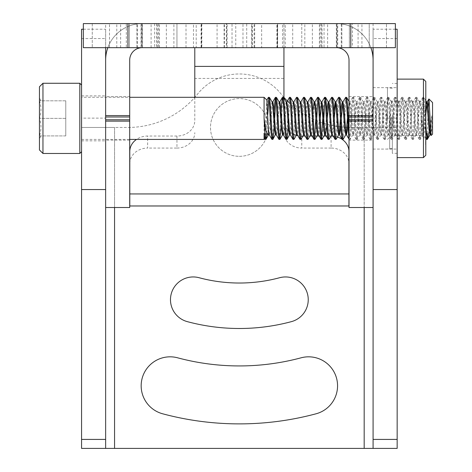 <?xml version="1.0" encoding="UTF-8"?>
<svg xmlns="http://www.w3.org/2000/svg" width="472" height="472" viewBox="0 0 472 472"><rect width="100%" height="100%" fill="white"/><g stroke="black" fill="none" stroke-linecap="round" stroke-linejoin="round"><path stroke-width="0.35" stroke-dasharray="2.36 1.77" d="M199.101 277.725A155.565 155.565 0 0 0 279.625 277.725A22.733 22.733 0 0 1 307.467 293.802A22.733 22.733 0 0 1 291.395 321.644A201.037 201.037 0 0 1 187.331 321.644A22.733 22.733 0 0 1 171.253 293.802A22.733 22.733 0 0 1 199.101 277.725M177.637 357.811A238.478 238.478 0 0 0 301.083 357.811A28.975 28.975 0 0 1 336.571 378.296A28.975 28.975 0 0 1 316.081 413.785A296.422 296.422 0 0 1 162.639 413.785A28.975 28.975 0 0 1 142.155 378.296A28.975 28.975 0 0 1 177.637 357.811M239.363 156.326A28.869 28.869 0 0 0 264.361 113.026A28.869 28.869 0 0 0 214.359 113.026A28.869 28.869 0 0 0 239.363 156.326A28.869 28.869 0 0 0 264.361 113.026A28.869 28.869 0 0 0 214.359 113.026A28.869 28.869 0 0 0 239.363 156.326M114.554 448.4L114.554 127.458L128.012 127.458A89.149 89.149 0 0 0 197.609 94.028A89.149 89.149 0 0 1 128.012 127.458L81.567 127.458L105.639 127.458L105.639 448.4L397.158 448.4L397.158 127.458L350.714 127.458A89.149 89.149 0 0 1 347.935 127.416M283.938 97.38A89.149 89.149 0 0 1 281.117 94.028A53.489 53.489 0 0 0 197.609 94.028A53.489 53.489 0 0 1 281.117 94.028A89.149 89.149 0 0 0 350.714 127.458L364.172 127.458L364.172 448.4M347.663 127.405A89.149 89.149 0 0 1 340.884 126.915M339.816 126.791A89.149 89.149 0 0 1 333.804 125.841M333.751 125.829A89.149 89.149 0 0 1 288.728 102.389M373.087 448.4L373.087 127.458L364.172 127.458L364.172 207.515M397.158 118.124L373.087 118.124L373.087 127.458L397.158 127.458L397.158 29.217M373.087 127.458L397.158 127.458M397.158 87.656L397.158 149.075L397.158 87.656L373.087 87.656L373.087 149.075L373.087 87.656M373.087 118.124L373.087 29.217L373.087 47.672L324.058 47.672L324.058 23.6L301.767 23.6L301.767 47.672L324.058 47.672M373.087 23.6L373.087 47.672L395.377 47.672L395.377 23.6L336.536 23.6A36.55 36.55 0 0 1 373.087 60.151L373.087 119.764L349.014 119.764L349.014 116.973L373.087 116.973L373.087 207.515M114.554 207.515L114.554 127.458L81.567 127.458L81.567 448.4M81.567 118.366L81.567 140.827L81.567 118.366M81.567 29.217L81.567 127.458M105.639 95.904L105.639 140.827L105.639 95.904L81.567 95.904M105.639 127.458L105.639 118.124L81.567 118.124M293.094 134.089A17.83 15.44 180 0 1 283.938 120.596L283.938 23.6L83.349 23.6L92.264 23.6L83.349 23.6L83.349 47.672L109.498 47.672L83.349 47.672L105.639 47.672L105.639 29.217L105.639 118.124M129.706 207.515L129.706 115.581L105.639 115.581L105.639 119.764L105.639 60.151A36.55 36.55 0 0 1 142.19 23.6L151.105 23.6L142.19 23.6A36.55 36.55 0 0 0 107.834 47.672M423.443 157.607L423.443 79.125M425.797 155.253L425.797 81.479M397.158 121.339L397.158 79.125L397.158 121.339M425.797 116.773L425.797 139.423L425.797 116.773M425.797 121.493L425.797 117.575L425.797 123.516L425.797 118L425.561 121.493M425.797 101.391L425.797 94.453L425.561 101.391M425.797 129.293L425.797 134.213L425.561 129.293M425.797 104.495L425.797 98.53L425.561 104.495M425.797 140.385L425.797 144.674L425.797 138.52L425.561 144.674L425.561 140.385M397.158 121.015L397.158 83.426L397.158 121.015M421.998 117.056L421.998 135.623L421.998 117.056M392.315 115.717L392.315 153.306L392.315 115.717M425.561 141.323L425.561 142.674L425.797 141.323M425.561 129.829L425.561 132.626L425.797 129.829M391.27 117.056L391.27 135.623L391.27 117.056M392.315 116.082L392.315 148.497L392.315 116.082M387.471 119.959L387.471 97.309L387.471 119.959M389.707 116.047L389.707 149.005L389.707 116.047M387.471 120.684L387.471 87.727L387.471 120.684M141.293 23.6L166.356 23.6L158.58 23.6L158.58 47.672L136.874 47.672L159.335 47.672L157.335 47.672L157.335 23.6L136.874 23.6L141.04 23.6L141.04 47.672L136.874 47.672L141.293 47.672L141.293 23.6L142.361 23.6L141.04 23.6M157.335 23.6L158.58 23.6M341.28 23.6L361.941 23.6L352.419 23.6L352.419 47.672L341.28 47.672L341.28 23.6L336.701 23.6L336.701 47.672L304.823 47.672L349.398 47.672L349.398 23.6L304.823 23.6L336.701 23.6M352.419 47.672L349.368 47.672L349.368 23.6L352.419 23.6M109.498 23.6L92.264 23.6L120.643 23.6L109.498 23.6L109.498 47.672L120.643 47.672L109.498 47.672L109.498 23.6M369.228 23.6L386.462 23.6L358.083 23.6L369.228 23.6L369.228 47.672L358.083 47.672L386.462 47.672L369.228 47.672L369.228 23.6M370.892 47.672A36.55 36.55 0 0 0 336.536 23.6L324.058 23.6M283.938 47.672L283.938 23.6L301.767 23.6L301.767 47.672L176.959 47.672L176.959 23.6L176.959 47.672L105.639 47.672L105.639 23.6M254.685 23.6L224.041 23.6L254.685 23.6L254.685 47.672L224.041 47.672L254.685 47.672M261.647 23.6L217.073 23.6L261.647 23.6L261.647 47.672L217.073 47.672L261.647 47.672M126.307 23.6L137.446 23.6L137.446 47.672L116.779 47.672L126.307 47.672L126.307 23.6L129.352 23.6L129.328 47.672L173.903 47.672L142.025 47.672L142.025 23.6L173.903 23.6L129.328 23.6L129.352 47.672L126.307 47.672M142.025 23.6L137.446 23.6M320.146 23.6L341.852 23.6L337.433 23.6L337.433 47.672L341.852 47.672L337.687 47.672L337.687 23.6L319.385 23.6L321.391 23.6L321.391 47.672L319.385 47.672L341.852 47.672L312.37 47.672L320.146 47.672L320.146 23.6L321.391 23.6M196.21 23.6L193.479 23.6L193.479 47.672L196.21 47.672L196.21 23.6L226.412 23.6L226.412 47.672L227.126 47.672L226.643 47.672L226.643 23.6L224.619 23.6L254.101 23.6L252.083 23.6L252.083 47.672L254.101 47.672L226.643 47.672M193.479 47.672L201.455 47.672L201.455 23.6L193.479 23.6M201.219 23.6L235.752 23.6L235.752 47.672L242.974 47.672L242.974 23.6L235.752 23.6M242.974 23.6L246.703 23.6L246.703 47.672L242.974 47.672M276.899 23.6L277.619 23.6L277.507 47.672L276.899 47.672L276.899 23.6L246.703 23.6M285.247 23.6L282.516 23.6L282.516 47.672L285.247 47.672L285.247 23.6L292.711 23.6L277.507 23.6M282.516 23.6L252.083 23.6M142.19 47.672L151.105 47.672L142.19 47.672L142.19 23.6L142.19 47.672A12.478 12.478 0 0 0 129.706 60.151L129.706 115.581M336.536 47.672L336.536 23.6L336.536 47.672L327.621 47.672L336.536 47.672A12.478 12.478 0 0 1 349.014 60.151L349.014 116.973M395.377 47.672L386.462 47.672L395.377 47.672L395.377 23.6L395.377 47.672M321.391 47.672L320.146 47.672M158.58 47.672L157.335 47.672M137.446 47.672L142.025 47.672M336.701 47.672L341.28 47.672M196.21 47.672L226.412 47.672M252.083 47.672L251.594 47.672L252.313 47.672L252.313 23.6M282.516 47.672L252.313 47.672M277.507 47.672L285.247 47.672M276.899 47.672L246.703 47.672M235.752 47.672L232.023 47.672L232.023 23.6M201.821 23.6L201.821 47.672L232.023 47.672M201.821 47.672L201.219 47.672M83.349 47.672L83.349 23.6L83.349 47.672M105.639 115.581L105.639 60.151M105.639 207.515L105.639 121.115L129.706 121.115M349.014 207.515L349.014 121.115L373.087 121.115M194.788 47.672L194.788 120.596A17.83 15.44 180 0 1 176.959 136.036L147.63 136.036A17.83 15.44 -0 0 0 136.485 139.423M331.096 136.036L331.096 148.072A17.83 15.44 180 0 1 348.926 163.513L348.926 205.975M348.926 163.513L348.926 151.477M129.794 151.477L129.794 163.513A17.83 15.44 180 0 1 147.63 148.072L147.63 136.036M129.794 205.975L129.794 163.513M176.959 136.036L176.959 148.072L147.63 148.072M176.959 148.072A17.83 15.44 -0 0 0 194.788 132.632M283.938 132.632A17.83 15.44 -0 0 0 301.767 148.072L301.767 136.036A17.83 15.44 180 0 1 297.82 135.653M331.096 148.072L301.767 148.072M337.456 137.051A17.83 15.44 -0 0 0 334.536 136.325M331.025 136.036L327.485 136.036M324.004 136.036L320.464 136.036M316.983 136.036L313.449 136.036M309.962 136.036L305.059 136.036M302.947 136.036L301.767 136.036M294.675 134.762A17.83 15.44 180 0 1 293.826 134.42M283.938 120.596L283.938 98.182M194.788 97.309L194.788 120.596M283.938 66.393L283.938 78.429L194.788 78.429L194.788 66.393M373.087 116.973L373.087 60.151M373.087 118.366L373.087 96.607L373.087 118.366M349.014 119.764L349.014 121.115M349.014 140.125L349.014 96.607L349.014 140.125L373.087 140.125M129.706 119.764L105.639 119.764L105.639 121.115M105.639 118.366L105.639 96.607L105.639 118.366M129.706 96.607L129.706 140.125L129.706 96.607L105.639 96.607M427.284 133.257L428.246 107.61M431.178 135.529L431.845 128.054L430.671 134.756M264.957 139.423L265.836 133.257L267.589 103.474L268.367 97.391M271.978 139.423L272.851 133.257L273.731 118.366M278.993 139.423L279.872 133.257L280.752 118.366M286.014 139.423L286.893 133.257L288.646 103.474L289.43 97.391M293.035 139.423L293.914 133.257L295.667 103.474L296.445 97.391M300.056 139.423L300.93 133.257L302.688 103.474L303.466 97.391M307.077 139.423L307.951 133.257L309.709 103.474L310.488 97.391M314.092 139.423L314.535 137.824M315.851 118.366L316.724 103.474L317.508 97.391M321.113 139.423L321.55 137.824M323.249 111.292L324.529 97.391M328.134 139.423L329.013 133.257L330.766 103.474L331.545 97.391M335.155 139.423L336.029 133.257L337.787 103.474L338.566 97.391M342.171 139.423L343.05 133.257L344.808 103.474L345.587 97.391M349.014 139.205L350.071 133.257L351.823 103.474L352.702 97.309L353.581 103.474L355.333 133.257L356.212 139.423L357.092 133.257L358.844 103.474L359.723 97.309L360.602 103.474L362.354 133.257L363.233 139.423L364.107 133.257L365.865 103.474L366.744 97.309L367.617 103.474L369.375 133.257L370.249 139.423L371.128 133.257L372.886 103.474L373.759 97.309L374.638 103.474L376.396 133.257L377.27 139.423L378.149 133.257L379.901 103.474L380.78 97.309L381.659 103.474L383.411 133.257L384.291 139.423L385.17 133.257L386.922 103.474L387.801 97.309L388.68 103.474L390.433 133.257L391.211 139.34L392.191 133.257L393.943 103.474L394.822 97.309L395.695 103.474L397.453 133.257L398.232 139.34L399.206 133.257L400.964 103.474L401.843 97.309L402.716 103.474L404.474 133.257L405.253 139.34L406.227 133.257L407.985 103.474L408.858 97.309L409.737 103.474L411.49 133.257L412.274 139.34L413.248 133.257L415 103.474L415.879 97.309L416.758 103.474L418.511 133.257L419.295 139.34L420.269 133.257L422.021 103.474L422.9 97.309L423.779 103.474L425.797 136.39M426.411 139.423L426.847 137.824M264.574 138.845L266.863 100.088M425.797 114.413L424.652 130.03L423.649 134.756L422.9 130.03L421.142 106.701L420.145 101.976L419.39 106.701L417.637 130.03L416.634 134.756L415.879 130.03L414.127 106.701L413.124 101.976L412.369 106.701L410.616 130.03L409.737 134.868L408.858 130.03L407.106 106.701L406.227 101.864L405.348 106.701L403.595 130.03L402.716 134.868L401.843 130.03L400.085 106.701L399.206 101.864L398.333 106.701L396.574 130.03L395.695 134.868L394.822 130.03L393.064 106.701L392.191 101.864L391.312 106.701L389.553 130.03L388.68 134.868L387.801 130.03L386.049 106.701L385.17 101.864L384.291 106.701L382.538 130.03L381.659 134.868L380.78 130.03L379.028 106.701L378.149 101.864L377.27 106.701L375.517 130.03L374.638 134.868L373.759 130.03L372.007 106.701L371.128 101.864L370.254 106.701L368.496 130.03L367.617 134.868L366.744 130.03L364.986 106.701L364.107 101.864L363.233 106.701L361.475 130.03L360.602 134.868L359.723 130.03L357.965 106.701L357.092 101.864L356.212 106.701L354.46 130.03L353.581 134.868L352.702 130.03L350.95 106.701L350.071 101.864L349.192 106.701L347.817 125.44M341.297 118.366L340.802 125.44M335.905 101.976L335.592 103.12M334.276 118.366L333.397 130.03L332.394 134.756M327.255 118.366L326.76 125.44M321.869 101.976L321.55 103.12M320.234 118.366L319.361 130.03L318.358 134.756M314.535 103.12L312.34 130.03L311.337 134.756M307.951 101.864L307.077 106.701L305.319 130.03L304.381 134.868M300.93 101.864L300.056 106.701L298.298 130.03L297.295 134.756M293.472 103.12L291.283 130.03L290.28 134.756M286.457 103.12L284.262 130.03L283.259 134.756M279.436 103.12L277.241 130.03L276.238 134.756M272.415 103.12L270.22 130.03L269.217 134.756M431.845 128.054L431.845 115.77L430.659 131.44M268.639 134.815L268.232 135.275M426.47 101.864L425.532 106.701L423.779 130.03L422.9 134.868L422.021 130.03L420.269 106.701L419.39 101.864L418.511 106.701L416.758 130.03L415.879 134.868L415 130.03L413.248 106.701L412.369 101.864L411.49 106.701L409.737 130.03L408.858 134.868L407.985 130.03L406.227 106.701L405.348 101.864L404.474 106.701L402.716 130.03L401.843 134.868L400.964 130.03L399.206 106.701L398.333 101.864L397.453 106.701L395.695 130.03L394.822 134.868L393.943 130.03L392.191 106.701L391.312 101.864L390.433 106.701L388.68 130.03L387.801 134.868L386.922 130.03L385.17 106.701L384.291 101.864L383.411 106.701L381.659 130.03L380.78 134.868L379.901 130.03L378.149 106.701L377.27 101.864L376.396 106.701L374.638 130.03L373.759 134.868L372.886 130.03L371.128 106.701L370.254 101.864L369.375 106.701L367.617 130.03L366.744 134.868L365.865 130.03L364.107 106.701L363.233 101.864L362.354 106.701L360.602 130.03L359.847 134.756L358.844 130.03L357.092 106.701L356.336 101.976L355.333 106.701L353.581 130.03L352.826 134.756L351.823 130.03L350.071 106.701L349.315 101.976L348.312 106.701L347.439 118.366M346.123 133.611L345.746 134.868M340.914 111.292L340.418 118.366M333.893 111.292L332.518 130.03L331.769 134.756M326.878 111.292L325.06 133.611M321.172 101.864L320.234 106.701L318.045 133.611M312.836 111.292L311.024 133.611M307.201 101.976L306.198 106.701L304.003 133.611M300.18 101.976L299.177 106.701L296.982 133.611M293.159 101.976L292.156 106.701L289.961 133.611M286.138 101.976L285.135 106.701L282.946 133.611M279.058 101.864L278.12 106.701L275.925 133.611M272.102 101.976L271.099 106.701L268.639 134.662M431.845 115.77L430.358 125.511M425.797 123.416L424.652 103.474L423.779 97.309L422.9 103.474L421.142 133.257L420.269 139.423L419.39 133.257L417.637 103.474L416.758 97.309L415.879 103.474L414.127 133.257L413.248 139.423L412.369 133.257L410.616 103.474L409.737 97.309L408.858 103.474L407.106 133.257L406.227 139.423L405.348 133.257L403.595 103.474L402.716 97.309L401.843 103.474L400.085 133.257L399.206 139.423L398.333 133.257L396.574 103.474L395.695 97.309L394.822 103.474L393.064 133.257L392.191 139.423L391.312 133.257L389.553 103.474L388.68 97.309L387.801 103.474L386.049 133.257L385.17 139.423L384.291 133.257L382.538 103.474L381.659 97.309L380.78 103.474L379.028 133.257L378.149 139.423L377.27 133.257L375.517 103.474L374.638 97.309L373.759 103.474L372.007 133.257L371.128 139.423L370.254 133.257L368.496 103.474L367.617 97.309L366.744 103.474L364.986 133.257L364.107 139.423L363.233 133.257L361.475 103.474L360.602 97.309L359.723 103.474L357.965 133.257L357.092 139.423L356.212 133.257L354.46 103.474L353.581 97.309L352.702 103.474L350.95 133.257L350.165 139.34L349.014 130.679M346.56 97.309L345.681 103.474L343.929 133.257L343.15 139.34M339.539 97.309L338.666 103.474L336.908 133.257L336.129 139.34M332.524 97.309L331.645 103.474L329.887 133.257L329.108 139.34M325.503 97.309L325.06 98.908M323.367 125.44L322.087 139.34M318.482 97.309L318.045 98.908M316.724 118.366L315.851 133.257L315.066 139.34M311.461 97.309L310.582 103.474L308.83 133.257L308.051 139.34M304.44 97.309L303.567 103.474L301.809 133.257L301.03 139.34M297.425 97.309L296.546 103.474L294.788 133.257L294.009 139.34M290.404 97.309L289.525 103.474L288.646 118.366M283.383 97.309L282.504 103.474L281.247 125.44M276.362 97.309L275.925 98.908M269.341 97.309L268.904 98.908M267.807 114.236L266.674 133.759M65.773 135.912L65.773 100.819L65.773 135.912L39.447 135.912C41.506 135.912 41.506 135.912 39.447 135.912C41.506 135.912 41.506 135.912 39.447 135.912C41.506 130.083 41.506 124.23 39.447 118.366C41.506 112.531 41.506 106.684 39.447 100.819C41.506 100.819 41.506 100.819 39.447 100.819C41.506 100.819 41.506 100.819 39.447 100.819C41.506 106.648 41.506 112.501 39.447 118.366C41.506 124.201 41.506 130.048 39.447 135.912L39.447 98.099L39.447 135.912L65.773 135.912M65.773 118.366L39.447 118.366L65.773 118.366M65.773 100.819L39.447 100.819L65.773 100.819M39.447 86.777L39.447 149.954M42.958 153.465L42.958 83.267M79.809 83.267L79.809 153.465M81.567 85.025L81.567 151.707L81.567 85.025M81.567 97.309L81.567 139.423L81.567 97.309L129.706 97.309M422.9 97.309L423.773 97.309M415.879 97.309L416.758 97.309M408.858 97.309L409.737 97.309M401.837 97.309L402.716 97.309M394.822 97.309L395.701 97.309M387.801 97.309L388.68 97.309M380.78 97.309L381.659 97.309M373.765 97.309L374.638 97.309M366.738 97.309L367.617 97.309M359.723 97.309L360.602 97.309M352.702 97.309L353.581 97.309M264.078 139.423L264.078 97.309M432.553 134.16L432.553 102.571M397.158 38.551L373.087 38.551M81.567 38.551L105.639 38.551M154.668 23.6L154.668 47.672M373.087 115.581L349.014 115.581M105.639 116.973L129.706 116.973M386.462 47.672L386.462 23.6L386.462 47.672M92.264 23.6L92.264 47.672L92.264 23.6M395.377 29.217L373.087 29.217M83.349 29.217L105.639 29.217M373.087 149.075L397.158 149.075M81.567 140.827L105.639 140.827M387.471 139.423L391.27 135.623L421.998 135.623L425.797 139.423M387.471 97.309L391.27 101.108L421.998 101.108L425.797 97.309M397.158 153.306L392.315 153.306M397.158 83.426L392.315 83.426M392.315 88.234L387.471 87.727M392.315 148.497L387.471 149.005M254.101 47.672L254.101 23.6M224.619 47.672L224.619 23.6M201.455 47.672L201.455 23.6M186.015 47.672L186.015 23.6M292.711 47.672L292.711 23.6M277.27 47.672L277.27 23.6M151.105 47.672L151.105 23.6M327.621 47.672L327.621 23.6M349.014 96.607L373.087 96.607M129.706 140.125L105.639 140.125M224.041 47.672L224.041 23.6M173.903 47.672L173.903 23.6M129.328 47.672L129.328 23.6M217.073 47.672L217.073 23.6M349.398 47.672L349.398 23.6M304.823 47.672L304.823 23.6M361.941 47.672L361.941 23.6M116.779 47.672L116.779 23.6M166.356 47.672L166.356 23.6M136.874 47.672L136.874 23.6L136.874 47.672M341.852 47.672L341.852 23.6L341.852 47.672M312.37 47.672L312.37 23.6M159.335 47.672L159.335 23.6M319.385 47.672L319.385 23.6M358.083 47.672L358.083 23.6M120.643 47.672L120.643 23.6M142.361 47.672L142.361 23.6M156.698 23.6L156.698 47.672M201.107 47.672L201.107 23.6M227.126 47.672L227.126 23.6M251.594 47.672L251.594 23.6M277.619 47.672L277.619 23.6M322.028 47.672L322.028 23.6M336.365 23.6L336.365 47.672M352.608 97.391L349.947 101.976M356.118 139.34L353.457 134.756M359.623 97.391L356.968 101.976M363.133 139.34L360.472 134.756M366.644 97.391L363.983 101.976M370.154 139.34L367.493 134.756M373.665 97.391L371.004 101.976M377.175 139.34L374.514 134.756M380.686 97.391L378.025 101.976M384.196 139.34L381.535 134.756M387.707 97.391L385.046 101.976M391.211 139.34L388.556 134.756M394.722 97.391L392.061 101.976M398.232 139.34L395.571 134.756M401.743 97.391L399.082 101.976M405.253 139.34L402.592 134.756M408.764 97.391L406.103 101.976M412.274 139.34L409.613 134.756M415.785 97.391L413.124 101.976M419.295 139.34L416.634 134.756M422.8 97.391L420.145 101.976M425.797 138.455L423.649 134.756M423.779 134.868L422.9 134.868M420.269 101.864L419.39 101.864M416.758 134.868L415.879 134.868M413.248 101.864L412.369 101.864M409.737 134.868L408.858 134.868M406.227 101.864L405.348 101.864M402.716 134.868L401.843 134.868M399.206 101.864L398.333 101.864M395.695 134.868L394.822 134.868M392.191 101.864L391.312 101.864M388.68 134.868L387.801 134.868M385.17 101.864L384.291 101.864M381.659 134.868L380.78 134.868M378.149 101.864L377.27 101.864M374.638 134.868L373.759 134.868M371.128 101.864L370.254 101.864M367.617 134.868L366.744 134.868M364.107 101.864L363.233 101.864M360.602 134.868L359.723 134.868M357.092 101.864L356.212 101.864M353.581 134.868L352.702 134.868M350.071 101.864L349.192 101.864M425.797 100.707L423.874 97.391M423.024 134.756L420.363 139.34M419.514 101.976L416.853 97.391M416.003 134.756L413.342 139.34M412.493 101.976L409.832 97.391M408.982 134.756L406.327 139.34M405.477 101.976L402.817 97.391M401.967 134.756L399.306 139.34M398.457 101.976L395.796 97.391M394.946 134.756L392.285 139.34M391.435 101.976L388.775 97.391M387.925 134.756L385.264 139.34M384.414 101.976L381.754 97.391M380.904 134.756L378.243 139.34M377.393 101.976L374.738 97.391M373.889 134.756L371.228 139.34M370.378 101.976L367.717 97.391M366.868 134.756L364.207 139.34M363.357 101.976L360.697 97.391M359.847 134.756L357.186 139.34M356.336 101.976L353.675 97.391M352.826 134.756L350.165 139.34M349.315 101.976L349.014 101.456M41.017 100.819L39.447 98.099M41.017 135.912L39.447 138.632M419.39 139.423L420.269 139.423M412.369 139.423L413.248 139.423M405.354 139.423L406.227 139.423M398.333 139.423L399.206 139.423M391.312 139.423L392.191 139.423M384.291 139.423L385.17 139.423M377.27 139.423L378.149 139.423M370.254 139.423L371.128 139.423M363.233 139.423L364.107 139.423M356.212 139.423L357.092 139.423M349.192 139.423L350.071 139.423M81.567 139.423L129.706 139.423"/><path stroke-width="0.71" d="M199.101 277.725A22.733 22.733 0 0 0 171.253 293.802A22.733 22.733 0 0 0 187.331 321.644A201.037 201.037 0 0 0 291.395 321.644A22.733 22.733 0 0 0 307.467 293.802A22.733 22.733 0 0 0 279.625 277.725A155.565 155.565 0 0 1 199.101 277.725M177.637 357.811A28.975 28.975 0 0 0 142.155 378.296A28.975 28.975 0 0 0 162.639 413.785A296.422 296.422 0 0 0 316.081 413.785A28.975 28.975 0 0 0 336.571 378.296A28.975 28.975 0 0 0 301.083 357.811A238.478 238.478 0 0 1 177.637 357.811M105.639 448.4L81.567 448.4L81.567 439.42L105.639 439.42L105.639 448.4L397.158 448.4L373.087 448.4L373.087 439.42L397.158 439.42L397.158 448.4M340.884 126.915A89.149 89.149 0 0 1 339.816 126.791M288.728 102.389A89.149 89.149 0 0 1 283.938 97.38M395.377 29.217L397.158 29.217L397.158 439.42M373.087 47.672L373.087 439.42M81.567 439.42L81.567 29.217L83.349 29.217M105.639 439.42L105.639 119.764L129.706 119.764L129.706 116.973L105.639 116.973L105.639 207.515L129.706 207.515L129.706 121.115L105.639 121.115M107.834 47.672A36.55 36.55 0 0 0 105.639 60.151L105.639 47.672M423.443 121.339L423.443 157.607L425.797 155.253L425.797 81.479L423.443 79.125L423.443 121.339M127.924 23.6L127.924 47.672L83.349 47.672L83.349 23.6L395.377 23.6L395.377 47.672L350.802 47.672L350.802 23.6M127.924 47.672L350.802 47.672M349.014 119.764L373.087 119.764L373.087 207.515L349.014 207.515L349.014 115.581L373.087 115.581M336.536 47.672A12.478 12.478 0 0 1 349.014 60.151L349.014 115.581M194.788 47.672L194.788 97.309M283.938 98.182L283.938 47.672M342.241 139.423A17.83 15.44 -0 0 1 348.926 151.477L348.926 193.945L129.794 193.945L129.794 151.477A17.83 15.44 -0 0 1 136.485 139.423M129.794 193.945L129.794 205.975L348.926 205.975L348.926 193.945M342.053 139.293A17.83 15.44 -0 0 0 337.456 137.051M334.536 136.325A17.83 15.44 -0 0 0 331.096 136.036L331.025 136.036M327.485 136.036L324.004 136.036M320.464 136.036L316.983 136.036M313.449 136.036L309.962 136.036M305.059 136.036L302.947 136.036M297.82 135.653A17.83 15.44 180 0 1 294.675 134.762M293.826 134.42A17.83 15.44 180 0 1 293.094 134.089M373.087 60.151A36.55 36.55 0 0 0 370.892 47.672M142.19 47.672A12.478 12.478 0 0 0 129.706 60.151L129.706 116.973M105.639 60.151L105.639 115.581L129.706 115.581M105.639 116.973L105.639 115.581M129.706 119.764L129.706 121.115M428.246 107.61L428.954 98.978L431.107 135.499L432.553 134.16L432.553 102.571L428.954 98.978M264.857 139.34L264.078 133.257L264.857 139.34L265.836 139.423L264.957 133.257L264.078 118.366L266.049 131.299L268.232 135.275M266.792 100.117L268.468 97.309L269.341 103.474L271.099 133.257L271.978 139.423M273.731 118.366L274.61 103.474L275.489 97.309L276.362 103.474L278.12 133.257L278.993 139.423M280.752 118.366L281.631 103.474L282.504 97.309L283.383 103.474L285.135 133.257L285.92 139.34L286.893 139.423L286.014 133.257L284.262 103.474L283.477 97.391L282.504 97.309M292.941 139.34L290.28 134.756L289.525 130.03L287.772 106.701L286.769 101.976L289.525 97.309L290.404 103.474L292.156 133.257L292.941 139.34L293.914 139.423L293.035 133.257L291.283 103.474L290.498 97.391L289.525 97.309M299.956 139.34L297.295 134.756L296.546 130.03L294.788 106.701L293.79 101.976L296.546 97.309L297.425 103.474L299.177 133.257L299.956 139.34L300.935 139.423L300.056 133.257L298.298 103.474L297.519 97.391L296.546 97.309M300.806 101.976L303.567 97.309L304.44 103.474L306.198 133.257L306.977 139.34L307.951 139.423L307.077 133.257L305.319 103.474L304.54 97.391L303.567 97.309M307.827 101.976L310.582 97.309L311.461 103.474L313.219 133.257L313.998 139.34L314.971 139.423L314.092 133.257L312.34 103.474L311.561 97.391L310.582 97.309M314.535 137.824L315.851 118.366M321.019 139.34L318.358 134.756L317.603 130.03L315.851 106.701L314.848 101.976L317.603 97.309L318.482 103.474L320.234 133.257L321.019 139.34L321.993 139.423L321.113 133.257L319.361 103.474L318.576 97.391L317.603 97.309M321.55 137.824L323.249 111.292M326.76 125.44L325.379 134.756L324.624 130.03L322.872 106.701L321.869 101.976L324.624 97.309L325.503 103.474L327.255 133.257L328.034 139.34L329.013 139.423L328.134 133.257L326.376 103.474L325.597 97.391L324.624 97.309M335.055 139.34L332.394 134.756L331.645 130.03L329.887 106.701L328.884 101.976L331.645 97.309L332.518 103.474L334.276 133.257L335.055 139.34L336.034 139.423L335.155 133.257L333.397 103.474L332.618 97.391L331.645 97.309M340.802 125.44L340.418 130.03L339.415 134.756L338.666 130.03L336.908 106.701L335.905 101.976L338.666 97.309L339.539 103.474L341.297 133.257L342.076 139.34L343.05 139.423L342.171 133.257L340.418 103.474L339.639 97.391L338.666 97.309M347.817 125.44L347.439 130.03L346.436 134.756L345.681 130.03L343.929 106.701L342.926 101.976L345.681 97.309L346.56 103.474L348.855 138.449M425.797 136.39L426.31 139.34L427.284 139.423L426.411 133.257L425.797 123.416M426.847 137.824L427.284 133.257L427.284 139.423L430.045 134.756L429.042 130.03L427.284 106.701L426.411 101.864L427.284 101.864L428.163 106.701L429.921 130.03L431.107 135.499M129.706 97.309L264.078 97.309L266.863 100.088L268.639 134.662M428.889 99.002L427.16 101.976L425.797 114.413M342.926 101.976L341.297 118.366M335.592 103.12L334.276 118.366M328.884 101.976L327.255 118.366M321.55 103.12L320.234 118.366M314.848 101.976L314.535 103.12M313.998 139.34L311.337 134.756L310.582 130.03L308.83 106.701L307.951 101.864L307.077 101.864M304.003 133.611L303.567 134.868L304.44 134.868L303.567 130.03L301.809 106.701L300.93 101.864L300.056 101.864M293.79 101.976L293.472 103.12M286.769 101.976L286.457 103.12M285.92 139.34L283.259 134.756L282.504 130.03L280.752 106.701L279.872 101.864L279.436 103.12M278.899 139.34L276.238 134.756L275.489 130.03L273.731 106.701L272.851 101.864L272.415 103.12M271.878 139.34L269.217 134.756L268.639 131.723M269.341 134.868L268.639 134.815M430.659 131.44L430.045 134.756M347.439 118.366L346.123 133.611M343.05 139.423L345.805 134.756L344.808 130.03L343.05 106.701L342.3 101.976L341.297 106.701L340.914 111.292M340.418 118.366L339.539 130.03L338.666 134.868L337.787 130.03L336.029 106.701L335.279 101.976L332.618 97.391M336.029 101.864L335.155 101.864L333.893 111.292M329.013 139.423L331.769 134.756L330.766 130.03L329.013 106.701L328.258 101.976L327.255 106.701L326.878 111.292M325.06 133.611L324.624 134.868L323.745 130.03L321.993 106.701L321.113 101.864L321.993 101.864M318.045 133.611L317.603 134.868L316.724 130.03L314.971 106.701L314.216 101.976L311.561 97.391M314.971 101.864L314.092 101.864L312.836 111.292M311.024 133.611L310.582 134.868L309.709 130.03L307.951 106.701L307.201 101.976L304.54 97.391M303.567 134.868L302.688 130.03L300.93 106.701L300.18 101.976L297.519 97.391M296.982 133.611L296.546 134.868L295.667 130.03L293.914 106.701L293.159 101.976L290.498 97.391M289.961 133.611L289.525 134.868L288.646 130.03L286.893 106.701L286.138 101.976L283.477 97.391M282.946 133.611L282.504 134.868L281.631 130.03L279.872 106.701L278.993 101.864L279.872 101.864M275.925 133.611L272.851 139.423L271.978 133.257L270.22 103.474L269.441 97.391L268.468 97.309M276.362 134.868L275.489 134.868L274.61 130.03L272.851 106.701L272.102 101.976L269.441 97.391M430.358 125.511L427.52 139.11M349.014 130.679L347.439 103.474L346.654 97.391L345.681 97.309M338.79 134.756L336.029 139.423M325.06 98.908L323.367 125.44M324.748 134.756L321.993 139.423M318.045 98.908L316.724 118.366M317.727 134.756L314.971 139.423M310.712 134.756L307.951 139.423M303.691 134.756L300.93 139.423M296.67 134.756L293.914 139.423M288.646 118.366L287.772 133.257L286.893 139.423M281.247 125.44L279.872 139.423L278.993 133.257L277.241 103.474L276.462 97.391L275.483 97.309M275.925 98.908L273.731 133.257L272.952 139.34M268.904 98.908L267.807 114.236M266.674 133.759L265.83 139.423M42.958 153.465L39.447 149.954L39.447 86.777L42.958 83.267L42.958 153.465L79.809 153.465L79.809 83.267L42.958 83.267M81.567 85.025L79.809 83.267M264.078 97.309L264.078 118.366M264.078 133.257L264.078 139.423L129.706 139.423M114.554 448.4L114.554 207.515M364.172 207.515L364.172 448.4M397.158 189.555L373.087 189.555M81.567 189.555L105.639 189.555M373.087 121.115L349.014 121.115M194.788 66.393L283.938 66.393M373.087 116.973L349.014 116.973M397.158 157.607L423.443 157.607M397.158 79.125L423.443 79.125M275.388 97.391L272.727 101.976M282.409 97.391L279.748 101.976M306.977 139.34L304.316 134.756M328.034 139.34L325.379 134.756M342.076 139.34L339.415 134.756M349.097 139.34L346.436 134.756M426.31 139.34L425.797 138.455M430.794 134.868L429.921 134.868M346.56 134.868L345.681 134.868M343.05 101.864L342.171 101.864M339.539 134.868L338.666 134.868M332.518 134.868L331.645 134.868M329.013 101.864L328.134 101.864M325.503 134.868L324.624 134.868M318.482 134.868L317.603 134.868M311.461 134.868L310.582 134.868M297.425 134.868L296.546 134.868M293.914 101.864L293.035 101.864M290.404 134.868L289.525 134.868M286.893 101.864L286.014 101.864M283.383 134.868L282.504 134.868M272.851 101.864L271.978 101.864M426.535 101.976L425.797 100.707M349.014 101.456L346.654 97.391M342.3 101.976L339.639 97.391M328.258 101.976L325.597 97.391M321.237 101.976L318.576 97.391M289.649 134.756L286.988 139.34M282.628 134.756L279.973 139.34M279.123 101.976L276.462 97.391M268.527 134.868L265.931 139.34M81.567 151.707L79.809 153.465M278.999 139.423L279.872 139.423M271.972 139.423L272.851 139.423M268.639 134.868L268.232 135.269M264.603 138.898L264.078 139.423"/></g></svg>
